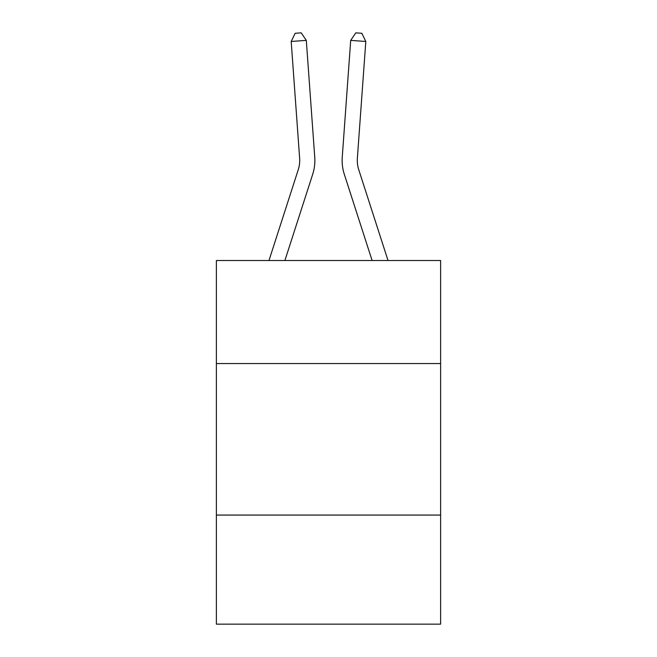 <?xml version="1.0" encoding="UTF-8"?>
<svg xmlns="http://www.w3.org/2000/svg" width="657" height="657" viewBox="0 0 657 657"><rect width="100%" height="100%" fill="white"/><g stroke="black" fill="none" stroke-linecap="round" stroke-linejoin="round"><path stroke-width="0.99" d="M440.617 363.551L440.617 260.517L216.383 260.517L216.383 363.551L440.617 363.551L440.617 624.15L216.383 624.15L216.383 363.551M440.617 515.063L216.383 515.063M268.976 260.517L298.253 169.695A30.304 30.304 0 0 0 299.633 158.214L291.191 41.473L306.302 40.381L314.744 157.122A45.456 45.456 0 0 1 312.675 174.343L284.892 260.517M388.024 260.517L358.747 169.695A30.304 30.304 0 0 1 357.367 158.214L365.809 41.473L350.698 40.381L342.256 157.122A45.456 45.456 0 0 0 344.325 174.343L372.108 260.517M298.253 169.695A30.304 30.304 0 0 0 299.633 158.214A30.304 30.304 0 0 1 298.253 169.695A30.304 30.304 0 0 0 299.633 158.214A30.304 30.304 0 0 1 298.253 169.695A30.304 30.304 0 0 0 299.633 158.214A30.304 30.304 0 0 1 298.253 169.695A30.304 30.304 0 0 0 299.633 158.214A30.304 30.304 0 0 1 298.253 169.695A30.304 30.304 0 0 0 299.633 158.214M350.698 40.381L342.256 157.122L350.698 40.381L342.256 157.122L350.698 40.381L342.256 157.122L350.698 40.381L342.256 157.122L350.698 40.381L342.256 157.122L350.698 40.381L355.798 32.85L361.843 33.285L365.809 41.473M358.747 169.695A30.304 30.304 0 0 1 357.367 158.214A30.304 30.304 0 0 0 358.747 169.695A30.304 30.304 0 0 1 357.367 158.214A30.304 30.304 0 0 0 358.747 169.695A30.304 30.304 0 0 1 357.367 158.214A30.304 30.304 0 0 0 358.747 169.695A30.304 30.304 0 0 1 357.367 158.214A30.304 30.304 0 0 0 358.747 169.695A30.304 30.304 0 0 1 357.367 158.214M291.191 41.473L295.157 33.285L301.202 32.85L306.302 40.381"/></g></svg>
